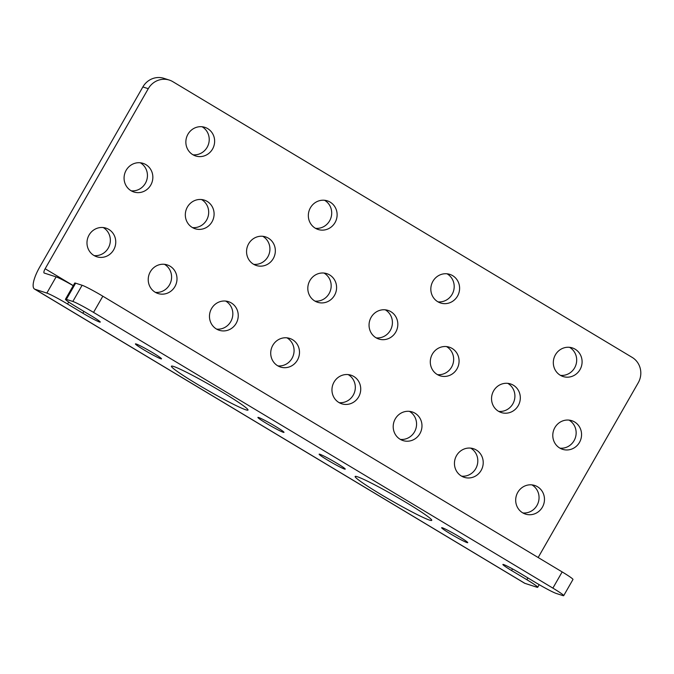 <?xml version="1.0" encoding="UTF-8"?>
<svg xmlns="http://www.w3.org/2000/svg" width="674" height="674" viewBox="0 0 674 674"><rect width="100%" height="100%" fill="white"/><g stroke="black" fill="none" stroke-linecap="round" stroke-linejoin="round"><path stroke-width="1.01" d="M385.258 309.821A15.039 14.322 -72.1 0 1 390.339 330.361A15.039 14.322 -72.1 0 1 376.21 337.868M371.13 317.328A15.039 14.322 107.9 0 0 378.822 339.03A15.039 14.322 107.9 0 0 395.748 332.105A15.039 14.322 107.9 0 0 388.056 310.411A15.039 14.322 107.9 0 0 371.13 317.328M531.896 484.876A15.039 14.322 -72.1 0 1 536.976 505.416A15.039 14.322 -72.1 0 1 522.847 512.931M517.767 492.382A15.039 14.322 107.9 0 0 525.467 514.085A15.039 14.322 107.9 0 0 542.393 507.168A15.039 14.322 107.9 0 0 534.693 485.465A15.039 14.322 107.9 0 0 517.767 492.382M569.53 347.321A15.039 14.322 -72.1 0 1 574.61 367.861A15.039 14.322 -72.1 0 1 560.482 375.367M555.401 354.827A15.039 14.322 107.9 0 0 563.093 376.53A15.039 14.322 107.9 0 0 580.019 369.605A15.039 14.322 107.9 0 0 572.327 347.91A15.039 14.322 107.9 0 0 555.401 354.827M348.163 374.592A15.039 14.322 -72.1 0 1 353.243 395.132A15.039 14.322 -72.1 0 1 339.115 402.639M334.034 382.099A15.039 14.322 107.9 0 0 341.735 403.793A15.039 14.322 107.9 0 0 358.652 396.876A15.039 14.322 107.9 0 0 350.96 375.182A15.039 14.322 107.9 0 0 334.034 382.099M470.654 448.117A15.039 14.322 -72.1 0 1 475.734 468.657A15.039 14.322 -72.1 0 1 461.606 476.164M456.525 455.624A15.039 14.322 107.9 0 0 464.218 477.318A15.039 14.322 107.9 0 0 481.143 470.401A15.039 14.322 107.9 0 0 473.451 448.707A15.039 14.322 107.9 0 0 456.525 455.624M446.5 346.579A15.039 14.322 -72.1 0 1 451.58 367.128A15.039 14.322 -72.1 0 1 437.46 374.634M432.371 354.094A15.039 14.322 107.9 0 0 440.071 375.789A15.039 14.322 107.9 0 0 456.997 368.872A15.039 14.322 107.9 0 0 449.297 347.169A15.039 14.322 107.9 0 0 432.371 354.094M568.991 420.104A15.039 14.322 -72.1 0 1 574.071 440.653A15.039 14.322 -72.1 0 1 559.942 448.159M554.862 427.619A15.039 14.322 107.9 0 0 562.554 449.314A15.039 14.322 107.9 0 0 579.48 442.397A15.039 14.322 107.9 0 0 571.788 420.694A15.039 14.322 107.9 0 0 554.862 427.619M409.404 411.351A15.039 14.322 -72.1 0 1 414.493 431.891A15.039 14.322 -72.1 0 1 400.364 439.406M395.284 418.857A15.039 14.322 107.9 0 0 402.976 440.56A15.039 14.322 107.9 0 0 419.902 433.643A15.039 14.322 107.9 0 0 412.202 411.94A15.039 14.322 107.9 0 0 395.284 418.857M324.017 273.063A15.039 14.322 -72.1 0 1 329.097 293.603A15.039 14.322 -72.1 0 1 314.969 301.109M309.888 280.569A15.039 14.322 107.9 0 0 317.58 302.264A15.039 14.322 107.9 0 0 334.506 295.347A15.039 14.322 107.9 0 0 326.814 273.644A15.039 14.322 107.9 0 0 309.888 280.569M286.922 337.826A15.039 14.322 -72.1 0 1 292.002 358.366A15.039 14.322 -72.1 0 1 277.873 365.881M272.793 345.341A15.039 14.322 107.9 0 0 280.485 367.035A15.039 14.322 107.9 0 0 297.411 360.118A15.039 14.322 107.9 0 0 289.719 338.415A15.039 14.322 107.9 0 0 272.793 345.341M262.767 236.296A15.039 14.322 -72.1 0 1 267.848 256.836A15.039 14.322 -72.1 0 1 253.727 264.343M248.639 243.803A15.039 14.322 107.9 0 0 256.339 265.505A15.039 14.322 107.9 0 0 273.265 258.58A15.039 14.322 107.9 0 0 265.564 236.886A15.039 14.322 107.9 0 0 248.639 243.803M225.672 301.067A15.039 14.322 -72.1 0 1 230.761 321.608A15.039 14.322 -72.1 0 1 216.632 329.114M211.552 308.574A15.039 14.322 107.9 0 0 219.244 330.277A15.039 14.322 107.9 0 0 236.17 323.352A15.039 14.322 107.9 0 0 228.469 301.657A15.039 14.322 107.9 0 0 211.552 308.574M201.526 199.538A15.039 14.322 -72.1 0 1 206.606 220.078A15.039 14.322 -72.1 0 1 192.478 227.585M187.397 207.044A15.039 14.322 107.9 0 0 195.089 228.739A15.039 14.322 107.9 0 0 212.015 221.822A15.039 14.322 107.9 0 0 204.323 200.119A15.039 14.322 107.9 0 0 187.397 207.044M164.431 264.301A15.039 14.322 -72.1 0 1 169.511 284.849A15.039 14.322 -72.1 0 1 155.382 292.356M150.302 271.816A15.039 14.322 107.9 0 0 158.002 293.51A15.039 14.322 107.9 0 0 174.92 286.593A15.039 14.322 107.9 0 0 167.228 264.89A15.039 14.322 107.9 0 0 150.302 271.816M140.285 162.771A15.039 14.322 -72.1 0 1 145.365 183.311A15.039 14.322 -72.1 0 1 131.236 190.818M126.156 170.278A15.039 14.322 107.9 0 0 133.848 191.98A15.039 14.322 107.9 0 0 150.774 185.055A15.039 14.322 107.9 0 0 143.082 163.361A15.039 14.322 107.9 0 0 126.156 170.278M103.189 227.542A15.039 14.322 -72.1 0 1 108.27 248.083A15.039 14.322 -72.1 0 1 94.141 255.589M89.061 235.049A15.039 14.322 107.9 0 0 96.753 256.752A15.039 14.322 107.9 0 0 113.679 249.827A15.039 14.322 107.9 0 0 105.987 228.132A15.039 14.322 107.9 0 0 89.061 235.049M447.039 273.796A15.039 14.322 -72.1 0 1 452.119 294.336A15.039 14.322 -72.1 0 1 437.99 301.842M432.91 281.302A15.039 14.322 107.9 0 0 440.602 303.005A15.039 14.322 107.9 0 0 457.528 296.08A15.039 14.322 107.9 0 0 449.836 274.385A15.039 14.322 107.9 0 0 432.91 281.302M324.548 200.271A15.039 14.322 -72.1 0 1 329.628 220.811A15.039 14.322 -72.1 0 1 315.508 228.317M310.419 207.777A15.039 14.322 107.9 0 0 318.12 229.48A15.039 14.322 107.9 0 0 335.045 222.555A15.039 14.322 107.9 0 0 327.345 200.86A15.039 14.322 107.9 0 0 310.419 207.777M202.065 126.746A15.039 14.322 -72.1 0 1 207.145 147.286A15.039 14.322 -72.1 0 1 193.017 154.793M187.936 134.252A15.039 14.322 107.9 0 0 195.629 155.955A15.039 14.322 107.9 0 0 212.554 149.03A15.039 14.322 107.9 0 0 204.862 127.335A15.039 14.322 107.9 0 0 187.936 134.252M507.749 383.346A15.039 14.322 -72.1 0 1 512.83 403.886A15.039 14.322 -72.1 0 1 498.701 411.393M493.621 390.853A15.039 14.322 107.9 0 0 501.313 412.555A15.039 14.322 107.9 0 0 518.239 405.63A15.039 14.322 107.9 0 0 510.547 383.936A15.039 14.322 107.9 0 0 493.621 390.853M459.036 536.588A15.039 0.986 -150.2 0 0 441.639 527.708A15.039 0.986 -150.2 0 0 450.333 533.774A15.039 0.986 -150.2 0 0 467.731 542.654A15.039 0.986 -150.2 0 0 459.036 536.588M406.211 502.534A44.13 2.907 -150.2 0 0 355.139 476.484A44.13 2.907 -150.2 0 0 380.667 494.303A44.13 2.907 -150.2 0 0 431.739 520.353A44.13 2.907 -150.2 0 0 406.211 502.534M152.813 352.772A15.039 0.986 -150.2 0 0 135.415 343.9A15.039 0.986 -150.2 0 0 144.11 349.966A15.039 0.986 -150.2 0 0 161.507 358.846A15.039 0.986 -150.2 0 0 152.813 352.772M222.479 392.251A44.13 2.907 -150.2 0 0 171.407 366.201A44.13 2.907 -150.2 0 0 196.934 384.012A44.13 2.907 -150.2 0 0 248.007 410.062A44.13 2.907 -150.2 0 0 222.479 392.251M336.545 463.063A15.039 0.986 -150.2 0 0 319.147 454.183A15.039 0.986 -150.2 0 0 327.842 460.258A15.039 0.986 -150.2 0 0 345.24 469.129A15.039 0.986 -150.2 0 0 336.545 463.063M275.304 426.297A15.039 0.986 -150.2 0 0 257.906 417.425A15.039 0.986 -150.2 0 0 266.601 423.491A15.039 0.986 -150.2 0 0 283.998 432.363A15.039 0.986 -150.2 0 0 275.304 426.297M34.955 289.247L524.903 583.347L536.79 587.18A18.703 1.23 -150.2 0 0 537.709 587.281A18.703 1.23 -150.2 0 0 526.891 579.733L511.574 570.541A15.039 0.986 29.8 0 1 502.88 564.475A15.039 0.986 29.8 0 1 520.277 573.347L535.586 582.538A18.703 1.23 -150.2 0 0 556.311 593.474L562.782 595.563A18.703 1.23 -150.2 0 0 563.7 595.664A18.703 1.23 -150.2 0 0 552.882 588.116L93.551 312.399A18.703 1.23 -150.2 0 0 72.834 301.463L66.355 299.374A18.703 1.23 -150.2 0 0 65.445 299.273A18.703 1.23 -150.2 0 0 76.255 306.822L91.571 316.013A15.039 0.986 29.8 0 1 100.266 322.079A15.039 0.986 29.8 0 1 82.868 313.208L67.56 304.016A18.703 1.23 -150.2 0 0 46.835 293.08L34.955 289.247A23.186 6.883 -59 0 1 34.517 289.053A23.186 6.883 -59 0 1 39.741 267.005L142.863 86.946A18.703 17.819 -72.1 0 1 163.917 78.336L169.326 80.08A18.703 17.819 107.9 0 0 148.272 88.69L142.863 86.946M538.155 557.516L638.227 382.79A18.703 17.819 107.9 0 0 632.187 357.405L172.856 81.689A18.703 17.819 107.9 0 0 169.326 80.08M73.264 285.624L45.15 268.749L148.272 88.69M45.15 268.749A4.491 1.331 -59 0 0 44.139 273.012A4.491 1.331 -59 0 0 44.223 273.054L56.11 276.888A18.703 1.23 29.8 0 1 73.222 285.692M524.903 583.347A23.186 6.883 121 0 1 524.473 583.145L34.517 289.053M65.445 299.273L74.713 283.08A18.703 1.23 29.8 0 1 75.631 283.181L66.355 299.374M72.834 301.463L82.102 285.271L75.631 283.181M82.102 285.271A18.703 1.23 29.8 0 1 102.827 296.206L93.551 312.399M552.882 588.116L562.158 571.923L102.827 296.206M562.158 571.923A18.703 1.23 29.8 0 1 572.976 579.471L563.7 595.664M46.835 293.08L56.11 276.888M526.891 579.733L527.919 577.93M511.574 570.541L512.518 568.898M82.868 313.208L83.896 311.405M68.697 302.028L67.56 304.016M537.709 587.281L539.2 584.67"/></g></svg>
